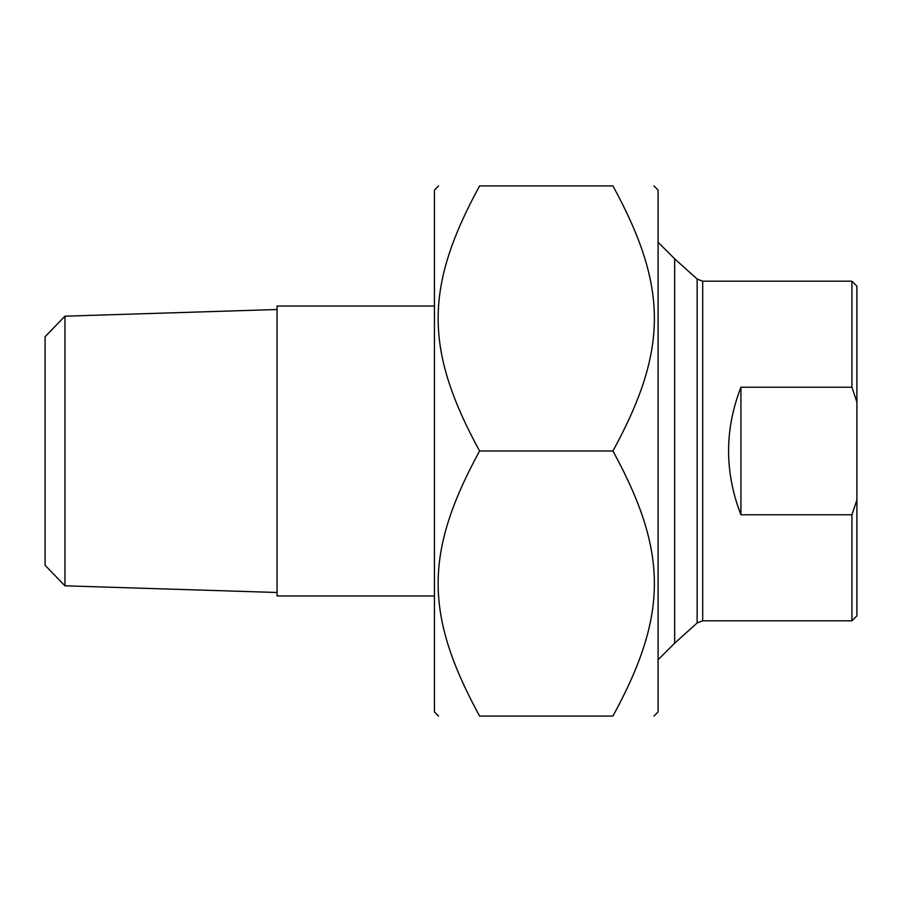 <?xml version="1.0" encoding="UTF-8"?>
<svg xmlns="http://www.w3.org/2000/svg" width="902" height="902" viewBox="0 0 902 902"><rect width="100%" height="100%" fill="white"/><g stroke="black" fill="none" stroke-linecap="round" stroke-linejoin="round"><path stroke-width="1.35" d="M653.95 185.925L658.088 190.063L658.088 711.937L653.95 716.075M612.943 185.925C668.19 185.925 668.19 185.925 612.943 185.925C668.19 185.925 668.19 185.925 612.943 185.925L479.582 185.925C424.335 287.287 424.335 349.638 479.582 451C424.335 552.362 424.335 614.713 479.582 716.075C424.335 716.075 424.335 716.075 479.582 716.075C424.335 716.075 424.335 716.075 479.582 716.075L612.943 716.075C668.19 614.713 668.19 552.362 612.943 451C668.19 349.638 668.19 287.287 612.943 185.925M612.943 716.075C668.19 716.075 668.19 716.075 612.943 716.075C668.19 716.075 668.19 716.075 612.943 716.075M479.582 185.925C424.335 185.925 424.335 185.925 479.582 185.925C424.335 185.925 424.335 185.925 479.582 185.925M438.575 716.075L434.437 711.937L434.437 190.063L438.575 185.925M612.943 451L479.582 451M740.925 514.76C724.464 472.253 724.464 429.747 740.925 387.24L740.925 514.76L851.928 514.76L851.928 620.813L702.692 620.813L702.692 281.187L851.928 281.187L851.928 387.24L856.9 401.988L856.9 500.012L851.928 514.76M740.925 387.24L851.928 387.24M851.928 620.813L856.9 615.841L856.9 500.012M856.9 401.988L856.9 286.159L851.928 281.187M702.692 281.187L697.145 279.056L697.145 622.944L674.662 643.182L674.662 258.818L658.088 242.255M434.437 306.037L277.038 306.037L277.038 595.963L434.437 595.963M64.967 316.185L45.1 336.683L45.1 565.317L64.967 585.815L64.967 316.185L277.038 309.51M702.692 620.813L697.145 622.944M697.145 279.056L674.662 258.818M674.662 643.182L658.088 659.745M64.967 585.815L277.038 592.49"/></g></svg>
